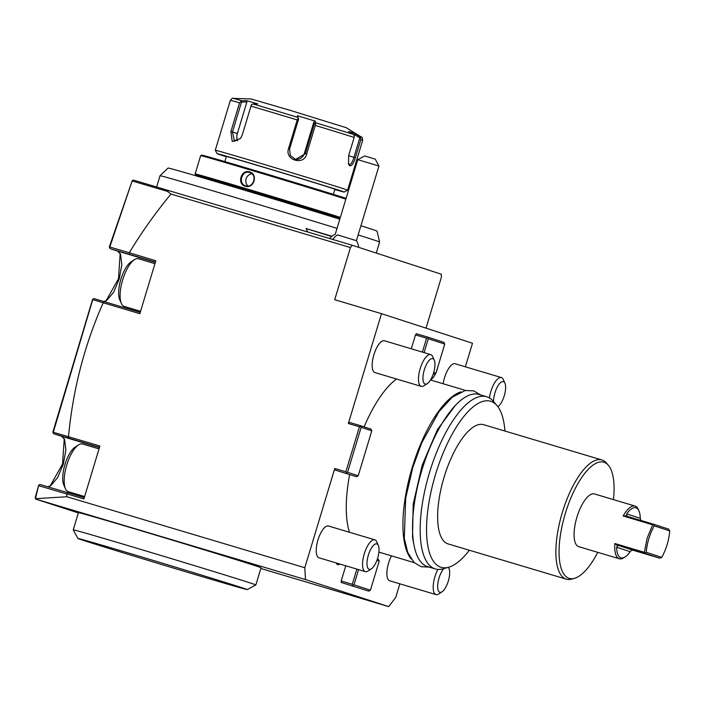 <?xml version="1.0" encoding="UTF-8"?>
<svg xmlns="http://www.w3.org/2000/svg" width="705" height="705" viewBox="0 0 705 705"><rect width="100%" height="100%" fill="white"/><g stroke="black" fill="none" stroke-linecap="round" stroke-linejoin="round"><path stroke-width="1.06" d="M489.42 397.955A16.585 6.107 106.6 0 1 490.839 391.566A16.585 6.107 -73.4 0 1 501.387 377.554A16.585 6.107 -73.4 0 1 503.308 379.546L504.93 383.212A13.272 4.882 -73.4 0 1 504.242 395.84A13.272 4.882 106.6 0 1 497.968 406.565L497.853 406.635A13.272 4.882 106.6 0 0 497.968 406.565M443.163 383.758A16.585 6.107 -73.4 0 1 444.529 377.748A16.585 6.107 -73.4 0 1 455.077 363.745L501.387 377.554M360.317 425.635L349.231 422.33L348.349 423.493L359.435 426.798L360.493 426.402L360.317 425.635L370.962 429.098L371.791 430.79L361.145 427.327L360.493 426.402M465.362 366.812L472.482 343.247L381.502 313.672L348.349 423.493M334.849 469.962L356.58 476.73L334.849 469.962L334.769 468.481L304.807 567.728L305.476 579.572L388.711 606.626L395.778 597.302L399.85 583.819M345.776 565.798L341.176 580.999L341.264 582.48L368.803 591.142L341.264 582.48M411.288 348.79L415.483 334.884L416.373 333.721L427.45 337.025L427.627 337.792L426.569 338.197L415.483 334.884M349.469 532.275A89.843 33.065 -73.4 0 1 349.645 474.668M364.124 426.869A89.843 33.065 -73.4 0 1 396.562 379.017M336.197 562.942A11.747 4.327 106.6 0 0 337.633 564.59A11.747 4.327 106.6 0 0 337.669 564.599A11.747 4.327 106.6 0 0 339.81 564.018M437.858 366.873A11.747 4.327 -73.4 0 1 436.263 372.143M435.725 373.394A11.747 4.327 -73.4 0 1 430.825 379.422M373.879 354.782A16.585 6.107 -73.4 0 1 384.428 340.771L430.729 354.589A16.585 6.107 -73.4 0 1 432.658 356.58L434.28 360.237A13.272 4.882 -73.4 0 1 433.593 372.875A13.272 4.882 106.6 0 1 427.318 383.599L423.952 385.767A16.585 6.107 106.6 0 1 421.246 386.375L374.945 372.566A16.585 6.107 -73.4 0 1 373.879 354.782M437.928 569.402A16.585 6.107 -73.4 0 0 434.906 576.813A16.585 6.107 106.6 0 0 435.972 594.597L389.662 580.779A16.585 6.107 -73.4 0 1 388.596 562.995A16.585 6.107 -73.4 0 1 391.478 555.857M317.946 540.03A16.585 6.107 -73.4 0 1 328.495 526.018L374.804 539.836A16.585 6.107 -73.4 0 1 376.734 541.828L378.356 545.485A13.272 4.882 -73.4 0 1 377.66 558.122A13.272 4.882 106.6 0 1 371.385 568.847L368.019 571.015A16.585 6.107 106.6 0 1 365.322 571.623L319.012 557.814A16.585 6.107 -73.4 0 1 317.946 540.03M356.58 476.73L358.211 475.778L371.791 430.79M345.935 473.266L346.507 472.711L345.847 471.786L334.769 468.481M345.847 471.786L359.435 426.798M304.807 567.728L66.86 496.743L66.772 493.967L67.83 492.716L84.309 497.633M99.493 447.349L68.755 438.184L68.262 436.659L99.898 446.018L83.913 498.946L67.213 493.958M68.5 436.651C72.923 389.601 84.485 344.974 103.203 302.771L104.252 301.652L140.242 312.386M426.023 328.142L441.418 277.153L441.251 274.192L352.209 245.243L350.447 247.578L170.98 194.034C155.69 212.531 141.784 232.095 129.271 252.743L155.823 260.771L139.846 313.699L92.743 299.625L93.915 298.594L104.252 301.652M350.447 247.578L334.708 299.704L381.502 313.672M358.211 475.778L347.565 472.315L361.145 427.327M346.507 472.711L347.565 472.315M35.435 498.664L38.713 485.084L35.25 497.518L35.761 499.105L305.476 579.572M35.453 498.682L66.86 496.743M260.832 568.477L388.711 606.626M35.761 499.105L78.343 512.949M254.725 565.542A95.378 0.793 16.8 0 1 261.053 567.754L255.853 584.956A95.378 0.793 16.8 0 1 255.853 584.965A95.378 0.793 16.8 0 0 249.535 582.744A95.378 0.793 16.8 0 0 147.671 551.477A95.378 0.793 16.8 0 0 73.249 529.825L78.44 512.623A95.378 0.793 16.8 0 1 152.87 534.275A95.378 0.793 16.8 0 1 254.725 565.542M129.271 252.743L109.795 246.997L132.284 180.559L133.465 180.101L352.209 245.243M170.98 194.034L167.455 191.39L168.9 190.561M132.284 180.559L109.319 246.97L109.372 247.464L109.795 246.997M376.276 253.069L379.607 242.018A114.73 0.961 -163.2 0 0 358.149 234.941M337.025 228.376A114.73 0.961 -163.2 0 0 223.37 193.946A114.73 0.961 -163.2 0 0 160.035 175.695L156.642 186.94M160.035 175.695L168.098 168.054A109.143 0.908 -163.2 0 1 228.808 185.521A109.143 0.908 -163.2 0 1 339.81 219.167M379.607 242.018L377.06 231.143A109.143 0.908 -163.2 0 0 360.916 225.759M333.879 216.55L333.676 217.219A63.582 0.529 -163.2 0 0 329.455 215.748A63.582 0.529 -163.2 0 0 261.811 194.977A63.582 0.529 -163.2 0 0 211.941 180.462A63.582 0.529 -163.2 0 0 211.932 180.462L211.87 180.498M212.073 180.004A64.966 0.546 16.8 0 1 210.786 179.493A64.966 0.546 16.8 0 1 250.231 190.879A64.966 0.546 16.8 0 1 335.166 217.052A64.966 0.546 16.8 0 1 333.809 216.761M211.985 180.295A80.722 0.679 16.8 0 1 201.048 176.823A80.722 0.679 16.8 0 1 195.699 174.955A80.722 0.679 16.8 0 1 252.954 191.549A80.722 0.679 16.8 0 1 340.101 218.189M339.907 218.832A80.722 0.679 16.8 0 1 333.721 217.052M195.699 174.955L195.144 173.915A81.551 0.679 16.8 0 1 252.646 190.588A81.551 0.679 16.8 0 1 340.348 217.387M345.855 199.127A81.551 0.679 -163.2 0 0 258.471 172.417A81.551 0.679 -163.2 0 0 200.661 155.646A81.551 0.679 -163.2 0 0 200.661 155.655L195.144 173.915M245.261 186.217C236.616 184.084 241.207 168.971 249.579 171.923C258.488 174.144 253.906 189.257 245.261 186.217L245.543 185.723M346.093 198.343A80.722 0.679 -163.2 0 0 259.572 171.888A80.722 0.679 -163.2 0 0 201.692 155.091L200.661 155.646M333.359 194.351L334.901 189.248A56.673 0.476 -163.2 0 0 331.138 187.935A56.673 0.476 -163.2 0 0 270.614 169.359A56.673 0.476 -163.2 0 0 226.393 156.492L224.851 161.586M226.305 156.766A66.349 0.555 16.8 0 1 221.529 155.232A66.349 0.555 16.8 0 1 217.131 153.699A66.349 0.555 16.8 0 1 268.64 168.68A66.349 0.555 16.8 0 1 339.766 190.509A66.349 0.555 16.8 0 1 344.155 192.051A66.349 0.555 16.8 0 1 334.813 189.53M343.027 188.596A69.108 0.573 16.8 0 1 347.609 190.2A69.108 0.573 16.8 0 1 347.6 190.2L362.67 140.295A69.108 0.573 -163.2 0 0 360.845 139.599L355.364 157.753C353.734 163.172 351.91 165.869 349.892 165.834L348.552 164.318L348.675 155.576L354.157 137.431A69.108 0.573 -163.2 0 0 315.294 125.411L306.622 154.148C303.873 165.975 284.459 160.009 288.539 148.658L297.21 119.929A69.108 0.573 -163.2 0 0 250.962 106.129L242.291 134.867L240.564 138.418L232.236 141.494L230.887 131.553L239.568 102.824A69.108 0.573 -163.2 0 0 230.35 100.348L215.281 150.253A69.108 0.573 16.8 0 1 269.213 165.939A69.108 0.573 16.8 0 1 343.027 188.596M360.845 139.599L360.643 137.704L359.744 136.488A67.063 0.564 16.8 0 1 361.454 137.123C362.053 136.752 362.458 137.81 362.67 140.295M315.294 125.411L315.673 122.758A67.063 0.564 16.8 0 1 353.135 134.338L348.596 131.438L355.205 133.589L354.474 134.558L359.797 137.951L360.643 137.704M359.797 137.951L353.945 157.312C352.518 162.124 350.949 164.512 349.231 164.485L348.314 163.666M361.454 137.123L346.243 127.693L290.548 110.465L251.015 98.938L233.117 98.374A67.063 0.564 16.8 0 1 241.938 100.762L239.568 102.824M355.205 133.589L359.744 136.488M354.474 134.558L354.218 135.404M353.135 134.338L354.395 135.677L354.157 137.431M250.962 106.129L251.5 104.472L253.201 104.032A67.063 0.564 16.8 0 1 297.792 117.338L297.422 115.726L315.302 121.145L313.884 121.912L314.315 123.798L315.126 123.534M314.315 123.798L305.274 153.743L295.571 159.453L290.328 155.497L289.57 148.984L298.612 119.03L298.233 118.414L297.21 119.929M297.792 117.338L298.233 118.414M240.705 138.215L234.474 141.238L232.465 132.029L241.507 102.075L240.863 101.379M241.938 100.762L246.538 100.639L246.9 101.934L237.356 133.536A8.293 5.155 107.2 0 0 237.603 140.868M241.507 102.075L246.9 101.934M246.538 100.639L257.81 103.908L253.201 104.032M315.302 121.145L315.673 122.758M313.884 121.912L304.34 153.523A8.293 8.204 -76.4 0 1 295.06 159.312M298.612 119.03L297.422 115.726M249.579 171.923L249.614 172.513C257.801 174.505 253.571 188.579 245.613 185.75C237.682 183.846 241.921 169.773 249.614 172.513L249.808 172.575M251.923 173.809A6.909 6.424 -72 0 0 246.151 178.656A6.909 6.424 -72 0 0 247.966 185.97M132.328 181.018L167.455 191.39M129.553 252.936L129.473 254.364L110.147 248.662L109.372 247.464M129.473 254.364L155.417 262.101M68.262 436.659L53.307 432.253L92.743 299.625M53.307 432.253L52.972 432.65L52.884 432.05L92.672 299.105M38.713 485.084L40.035 484.511L67.83 492.716M38.819 485.71L66.772 493.967M50.117 486.062L62.551 463.996L64.243 438.721M106.05 300.815L118.484 278.748L120.176 253.474M103.794 301.52L106.737 300.409L113.575 292.346L119.224 278.969L121.824 264.683L120.529 254.197L117.559 251.068L110.147 248.662M47.684 486.776L50.804 485.657L57.643 477.593L63.3 464.216L65.9 449.931L64.596 439.444L61.626 436.316L53.712 433.742L52.972 432.65M68.755 438.184L53.712 433.742M65.459 488.706L63.838 485.049A21.564 7.94 106.6 0 1 64.957 464.516A21.564 7.94 -73.4 0 1 75.162 447.093L78.519 444.917A24.878 9.156 -73.4 0 0 66.755 465.018A24.878 9.156 106.6 0 0 65.459 488.706A24.878 9.156 106.6 0 0 68.35 491.693L84.635 496.549M78.519 444.917A24.878 9.156 -73.4 0 1 82.573 444.009L99.017 448.909M121.392 303.458L119.771 299.792A21.564 7.94 106.6 0 1 120.89 279.268A21.564 7.94 -73.4 0 1 131.086 261.846L134.452 259.669A24.878 9.156 -73.4 0 0 122.688 279.77A24.878 9.156 106.6 0 0 121.392 303.458A24.878 9.156 106.6 0 0 124.283 306.446L140.568 311.302M134.452 259.669A24.878 9.156 -73.4 0 1 138.506 258.761L154.95 263.661M331.967 236.29L306.049 228.526L331.658 236.536A16.585 16.585 0 0 0 329.658 238.51M354.113 240.017L352.43 239.524M339.202 235.523L337.554 234.897A16.585 12.998 106.2 0 0 332.778 239.444M358.739 247.367A16.585 16.585 0 0 0 356.422 240.652L337.554 234.897M378.955 166.036L357.779 159.647L364.732 155.964L375.254 159.145L378.946 166.036L356.422 240.652M77.867 538.444A88.46 0.74 -163.2 0 1 162.767 563.304A88.46 0.74 -163.2 0 1 247.235 589.583A88.46 0.74 -163.2 0 1 128.715 554.5A88.46 0.74 16.8 0 1 83.728 540.497A88.46 0.74 -163.2 0 1 77.867 538.444L73.249 529.834A95.378 0.793 16.8 0 1 73.249 529.825M368.803 591.142L370.433 590.182L379.219 561.074L378.391 559.382L377.369 559.047M341.176 580.999L352.262 584.313L352.923 585.229L352.35 585.793M352.262 584.313L356.853 569.102M352.923 585.229L353.981 584.833L370.433 590.182M353.981 584.833L358.572 569.614M376.919 560.325L379.219 561.074M422.374 352.095L426.569 338.197M424.093 352.606L428.287 338.717L444.74 344.066L443.903 342.374L427.45 337.025M444.74 344.066L435.954 373.174L434.315 374.135L433.293 373.826M434.315 374.135L433.302 373.8M428.287 338.717L427.627 337.792M435.954 373.174L433.716 372.451M460.938 391.857A89.843 33.065 106.6 0 0 412.011 468.226A89.843 33.065 106.6 0 0 411.103 558.915M469.363 550.244A86.653 31.892 -73.4 0 1 448.732 567.217L443.181 568.803A89.843 33.065 -73.4 0 1 435.258 568.917L427.618 566.635A89.843 33.065 -73.4 0 1 427.336 566.547A89.843 33.065 -73.4 0 1 421.731 470.702A89.843 33.065 -73.4 0 1 478.986 394.447L486.626 396.721A89.843 33.065 -73.4 0 1 486.908 396.809A89.843 33.065 -73.4 0 1 493.183 401.163L496.963 405.534A86.653 31.892 -73.4 0 1 504.921 431.037M435.258 568.917A89.843 33.065 -73.4 0 1 434.976 568.829A89.843 33.065 -73.4 0 1 429.371 472.985A89.843 33.065 -73.4 0 1 486.626 396.721M448.732 567.217A86.653 31.892 -73.4 0 1 440.819 567.243A86.653 31.892 -73.4 0 1 435.531 474.43A86.653 31.892 -73.4 0 1 490.909 401.339A86.653 31.892 -73.4 0 1 496.963 405.534M448.283 543.952A62.199 22.895 106.6 0 1 448.089 543.899A62.199 22.895 106.6 0 1 447.887 543.837A62.199 22.895 -73.4 0 1 444.009 477.479A62.199 22.895 -73.4 0 1 483.648 424.683L601.876 459.96A62.199 22.895 -73.4 0 1 602.079 460.021A62.199 22.895 -73.4 0 1 606.423 463.026L608.309 465.212A60.604 22.304 -73.4 0 1 613.473 499.616M597.743 552.332A60.604 22.304 -73.4 0 1 574.584 578.294L571.799 579.087A62.199 22.895 -73.4 0 1 566.318 579.166A62.199 22.895 -73.4 0 1 566.124 579.105A62.199 22.895 -73.4 0 1 562.246 512.746A62.199 22.895 -73.4 0 1 601.876 459.96M574.584 578.294A60.604 22.304 -73.4 0 1 569.05 578.312A60.604 22.304 -73.4 0 1 565.348 513.399A60.604 22.304 -73.4 0 1 604.079 462.277A60.604 22.304 -73.4 0 1 608.309 465.212M617.695 545.767L618.602 545.52L644.952 553.381L646.238 552.315L661.757 557.364L659.783 558.201L633.425 550.341L631.583 550.288L630.217 551.68A26.12 9.614 106.6 0 1 625.22 556.862A26.12 9.614 106.6 0 1 616.584 547.247L617.695 545.767L614.839 543.511A27.504 10.126 106.6 0 0 619.342 558.783L578.699 546.657A27.504 10.126 -73.4 0 1 576.928 517.162A27.504 10.126 -73.4 0 1 594.421 493.941L635.064 506.058A27.504 10.126 106.6 0 0 623.149 515.99L626.763 515.734L626.657 513.901A26.12 9.614 106.6 0 1 638.941 510.887L638.263 509.363A27.504 10.126 106.6 0 0 635.064 506.058M619.342 558.783A27.504 10.126 106.6 0 0 623.819 557.77L625.22 556.862M614.839 543.511L644.396 552.332L647.137 538.109L652.707 524.811L623.149 515.99M652.707 524.811L653.746 524.273L668.569 529.094L669.75 530.9L654.231 525.851C649.728 534.073 647.058 542.894 646.238 552.315M661.757 557.364C666.26 549.133 668.93 540.312 669.75 530.9M645.075 552.852L644.396 552.332M644.952 553.381L659.783 558.201M653.553 524.758L654.231 525.851M653.746 524.273L627.344 516.395M627.388 516.413L626.763 515.734M638.941 510.887A26.12 9.614 106.6 0 1 640.29 518.334L640.871 520.431M336.593 563.727A11.747 4.327 106.6 0 0 337.351 563.277M421.246 386.375A16.585 6.107 106.6 0 1 420.189 368.592A16.585 6.107 -73.4 0 1 430.729 354.589M434.28 360.237A13.272 4.882 -73.4 0 0 424.304 369.852A13.272 4.882 106.6 0 0 427.318 383.599M504.93 383.212A13.272 4.882 -73.4 0 0 494.954 392.826A13.272 4.882 106.6 0 0 493.579 401.621M435.972 594.597A16.585 6.107 106.6 0 0 438.677 593.989L442.035 591.812A13.272 4.882 106.6 0 0 448.31 581.087A13.272 4.882 -73.4 0 0 449.006 568.459L448.486 567.287M443.868 568.6A13.272 4.882 -73.4 0 0 439.021 578.074A13.272 4.882 106.6 0 0 442.035 591.812M448.265 567.349A13.272 4.882 -73.4 0 1 449.006 568.459M365.322 571.623A16.585 6.107 106.6 0 1 364.256 553.839A16.585 6.107 -73.4 0 1 374.804 539.836M378.356 545.485A13.272 4.882 -73.4 0 0 368.371 555.099A13.272 4.882 106.6 0 0 371.385 568.847M355.364 157.753L348.631 155.726M349.892 165.834L349.257 164.494M306.622 154.148L304.34 153.523M288.539 148.658L289.57 148.984M230.887 131.553L237.356 133.536M155.347 262.339L117.559 251.068M99.423 447.587L61.626 436.316M616.584 547.247L630.217 551.68M618.602 545.52L633.425 550.341M640.29 518.334L626.657 513.901M212.135 179.793L211.932 180.462M344.155 192.051L347.6 190.2M233.117 98.374C232.826 97.739 231.91 98.392 230.35 100.348M217.131 153.699L215.281 150.253M357.779 159.647L335.254 234.263A16.585 16.585 0 0 0 331.985 236.272M307.9 232.024L306.04 228.552M247.235 589.583L255.853 584.965M378.911 552.103L414.24 562.652M430.499 379.977L465.608 390.455M448.089 543.899L566.318 579.166M429.178 567.102L421.123 566.723L414.117 562.528L407.746 552.464L404.291 538.241L405.692 498.162L412.742 467.618L421.705 442.943L439.03 411.614L452.293 397.162L465.229 390.526L473.689 390.843L480.546 394.915M455.21 405.595L437.391 429.706L422.172 465.265L413.209 504.057L412.513 537.166L413.835 544.286"/></g></svg>
